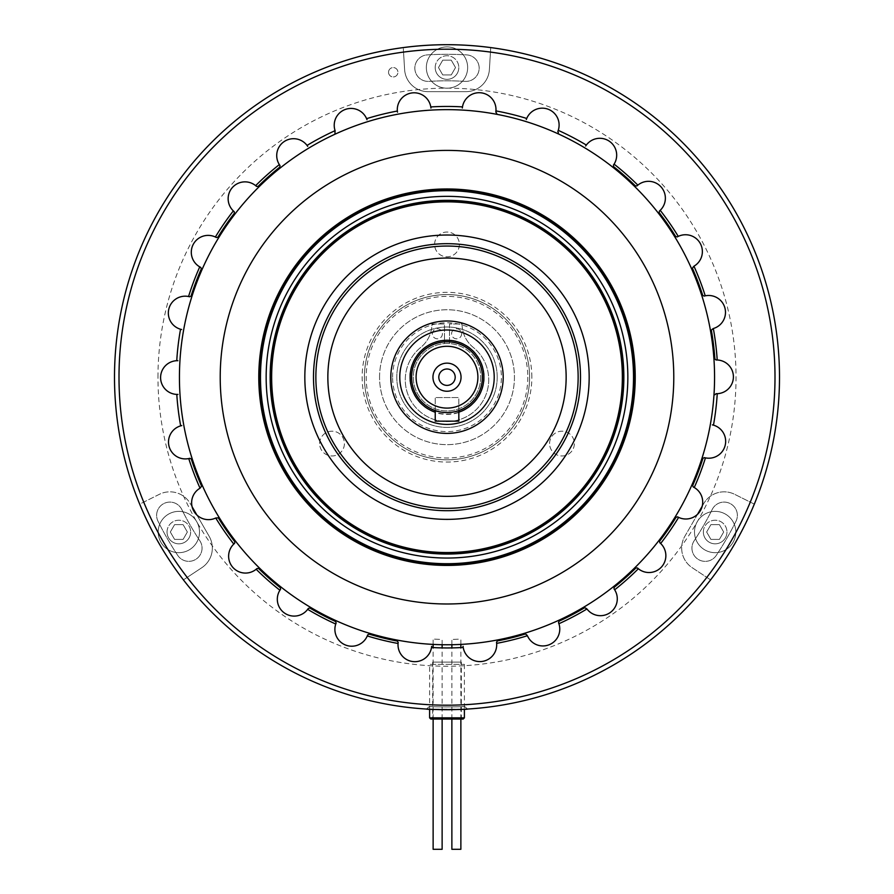 <?xml version="1.0" encoding="UTF-8"?>
<svg xmlns="http://www.w3.org/2000/svg" width="894" height="894" viewBox="0 0 894 894"><rect width="100%" height="100%" fill="white"/><g stroke="black" fill="none" stroke-linecap="round" stroke-linejoin="round"><path stroke-width="0.67" stroke-dasharray="4.47 3.35" d="M388.544 72.258A4.682 4.682 0 0 1 393.237 67.575A4.682 4.682 0 0 1 397.919 72.258A4.682 4.682 0 0 1 393.237 76.94A4.682 4.682 0 0 1 388.544 72.258A4.682 4.682 0 0 1 393.237 67.575A4.682 4.682 0 0 1 397.919 72.258A4.682 4.682 0 0 1 393.237 76.94A4.682 4.682 0 0 1 388.544 72.258M319.639 443.58A12.393 12.393 0 0 1 332.02 431.187A12.393 12.393 0 0 1 344.413 443.58A12.393 12.393 0 0 1 332.02 455.974A12.393 12.393 0 0 1 319.639 443.58A12.393 12.393 0 0 1 332.02 431.187A12.393 12.393 0 0 1 344.413 443.58A12.393 12.393 0 0 1 332.02 455.974A12.393 12.393 0 0 1 319.639 443.58M549.587 443.58A12.393 12.393 0 0 1 561.98 431.187A12.393 12.393 0 0 1 574.361 443.58A12.393 12.393 0 0 1 561.98 455.974A12.393 12.393 0 0 1 549.587 443.58A12.393 12.393 0 0 1 561.98 431.187A12.393 12.393 0 0 1 574.361 443.58A12.393 12.393 0 0 1 561.98 455.974A12.393 12.393 0 0 1 549.587 443.58M434.607 244.431A12.393 12.393 0 0 1 447 232.038A12.393 12.393 0 0 1 459.393 244.431A12.393 12.393 0 0 1 447 256.824A12.393 12.393 0 0 1 434.607 244.431A12.393 12.393 0 0 1 447 232.038A12.393 12.393 0 0 1 459.393 244.431A12.393 12.393 0 0 1 447 256.824A12.393 12.393 0 0 1 434.607 244.431M531.852 377.201A84.852 84.852 0 0 0 447 292.349A84.852 84.852 0 0 0 362.148 377.201A84.852 84.852 0 0 0 447 462.053A84.852 84.852 0 0 0 531.852 377.201M364.394 377.201A82.606 82.606 0 0 1 447 294.595A82.606 82.606 0 0 1 529.606 377.201A82.606 82.606 0 0 1 447 459.795A82.606 82.606 0 0 1 364.394 377.201A82.606 82.606 0 0 1 447 294.584A82.606 82.606 0 0 1 529.606 377.201A82.606 82.606 0 0 1 447 459.807A82.606 82.606 0 0 1 364.394 377.201A82.606 82.606 0 0 1 447 294.584A82.606 82.606 0 0 1 529.606 377.201A82.606 82.606 0 0 1 447 459.807A82.606 82.606 0 0 1 364.394 377.201A82.606 82.606 0 0 1 447 294.584A82.606 82.606 0 0 1 529.606 377.201M196.836 514.955L209.174 536.333A23.535 23.535 0 0 1 201.787 567.724L183.415 579.871A332.501 332.501 0 0 1 139.688 504.127L159.389 494.304A23.535 23.535 0 0 1 190.266 503.59L192.121 506.786M702.192 506.25L703.734 503.59A23.535 23.535 0 0 1 734.611 494.304L754.312 504.127A332.501 332.501 0 0 0 779.501 377.201A332.501 332.501 0 0 1 447 709.691A332.501 332.501 0 0 1 114.499 377.201A332.501 332.501 0 0 0 139.688 504.127L159.389 494.304A23.535 23.535 0 0 1 190.266 503.59L209.174 536.333A23.535 23.535 0 0 1 201.787 567.724L183.415 579.871A332.501 332.501 0 0 0 710.585 579.871L692.213 567.724A23.535 23.535 0 0 1 684.826 536.333L703.734 503.59A23.535 23.535 0 0 1 734.611 494.304L754.312 504.127A332.501 332.501 0 0 1 710.585 579.871L692.213 567.724A23.535 23.535 0 0 1 684.826 536.333L697.577 514.251M143.722 502.115A327.997 327.997 0 0 1 119.003 377.201A327.997 327.997 0 0 0 447 705.198A327.997 327.997 0 0 0 774.997 377.201A327.997 327.997 0 0 0 447 49.192A327.997 327.997 0 0 0 119.003 377.201A327.997 327.997 0 0 1 403.54 52.087L403.261 47.594A332.501 332.501 0 0 0 114.499 377.201A332.501 332.501 0 0 1 447 44.7A332.501 332.501 0 0 1 779.501 377.201A332.501 332.501 0 0 0 490.739 47.594L490.46 52.087A327.997 327.997 0 0 1 750.278 502.115M177.738 555.42A13.265 13.265 0 0 0 202.055 548.1A13.265 13.265 0 0 0 199.854 540.781A296.372 296.372 0 0 1 181.761 509.435A13.265 13.265 0 0 0 163.971 503.49A13.265 13.265 0 0 0 158.026 521.28A322.902 322.902 0 0 0 177.738 555.42A13.265 13.265 0 0 0 202.055 548.1A13.265 13.265 0 0 0 199.854 540.781A296.372 296.372 0 0 1 181.761 509.435A13.265 13.265 0 0 0 163.971 503.49A13.265 13.265 0 0 0 158.026 521.28A322.902 322.902 0 0 0 177.738 555.42M465.092 81.376A13.265 13.265 0 0 0 479.162 68.134A13.265 13.265 0 0 0 466.713 54.892A322.902 322.902 0 0 0 427.287 54.892A13.265 13.265 0 0 0 414.861 68.939A13.265 13.265 0 0 0 428.908 81.376A296.372 296.372 0 0 1 465.092 81.376A13.265 13.265 0 0 0 479.162 68.134A13.265 13.265 0 0 0 466.713 54.892A322.902 322.902 0 0 0 427.287 54.892A13.265 13.265 0 0 0 414.861 68.939A13.265 13.265 0 0 0 428.908 81.376A296.372 296.372 0 0 1 465.092 81.376M735.974 521.28A13.265 13.265 0 0 0 727.146 502.45A13.265 13.265 0 0 0 712.239 509.435A296.372 296.372 0 0 1 694.146 540.781A13.265 13.265 0 0 0 697.879 559.163A13.265 13.265 0 0 0 716.262 555.42A322.902 322.902 0 0 0 735.974 521.28A13.265 13.265 0 0 0 727.146 502.45A13.265 13.265 0 0 0 712.239 509.435A296.372 296.372 0 0 1 694.146 540.781A13.265 13.265 0 0 0 697.879 559.163A13.265 13.265 0 0 0 716.262 555.42A322.902 322.902 0 0 0 735.974 521.28M490.46 52.087L489.387 69.564A23.535 23.535 0 0 1 465.908 91.669L428.092 91.669A23.535 23.535 0 0 1 404.613 69.564L403.261 47.594M490.739 47.594L489.387 69.564A23.535 23.535 0 0 1 465.908 91.669L428.092 91.669A23.535 23.535 0 0 1 404.613 69.564L403.54 52.087M706.819 577.39A327.997 327.997 0 0 1 187.181 577.39M460.868 719.055L460.868 647.591M460.868 644.395L460.868 639.109L451.872 639.433L460.868 639.109M451.872 719.055L451.872 647.904M451.872 644.719L451.872 639.433M451.872 849.3L460.868 849.3M442.128 719.055L442.128 647.904M442.128 644.719L442.128 639.433L433.132 639.109L442.128 639.433M433.132 719.055L433.132 647.591M433.132 644.395L433.132 639.109M433.132 849.3L442.128 849.3M497.209 377.201A50.209 50.209 0 0 1 447 427.399A50.209 50.209 0 0 1 396.791 377.201A50.209 50.209 0 0 1 447 326.992A50.209 50.209 0 0 1 497.209 377.201A50.209 50.209 0 0 1 447 427.399A50.209 50.209 0 0 1 396.791 377.201A50.209 50.209 0 0 1 447 326.992A50.209 50.209 0 0 1 497.209 377.201M379.559 377.201A67.441 67.441 0 0 1 447 309.749A67.441 67.441 0 0 1 514.441 377.201A67.441 67.441 0 0 1 447 444.642A67.441 67.441 0 0 1 379.559 377.201A67.441 67.441 0 0 1 447 309.749A67.441 67.441 0 0 1 514.441 377.201A67.441 67.441 0 0 1 447 444.642A67.441 67.441 0 0 1 379.559 377.201M484.202 377.201A37.202 37.202 0 0 1 447 414.403A37.202 37.202 0 0 1 409.798 377.201A37.202 37.202 0 0 1 447 339.999A37.202 37.202 0 0 1 484.202 377.201M429.466 706.383C428.416 707.065 465.606 707.065 464.534 706.383L464.534 706.383C465.584 707.065 428.416 707.065 429.466 706.383L426.483 709.054L429.466 706.383M467.517 709.054L464.534 706.383L467.517 709.054L465.629 709.165M464.388 664.354L464.388 709.233L429.612 709.233L429.612 664.354L464.388 664.354L429.612 664.354M495.935 110.912A16.863 16.863 0 0 0 480.469 92.764A16.863 16.863 0 0 0 462.489 106.889M558.247 130.356A16.863 16.863 0 0 0 545.608 108.509A16.863 16.863 0 0 0 526.722 118.455M613.44 165.099L614.089 164.15A16.863 16.863 0 0 0 605.149 139.162A16.863 16.863 0 0 0 586.33 145.052M659.37 211.096L660.208 210.325A16.863 16.863 0 0 0 655.738 182.946A16.863 16.863 0 0 0 637.835 185.136M692.951 266.736L693.956 266.2A16.863 16.863 0 0 0 702.371 251.605A16.863 16.863 0 0 0 678.255 236.385M712.227 328.813L713.334 328.523A16.863 16.863 0 0 0 725.492 312.341A16.863 16.863 0 0 0 705.232 295.825M717.245 393.684A16.863 16.863 0 0 0 733.404 376.832A16.863 16.863 0 0 0 717.2 359.991M704.338 457.616L705.444 457.873A16.863 16.863 0 0 0 725.66 441.357A16.863 16.863 0 0 0 713.468 425.153M677.618 516.855L678.624 517.38A16.863 16.863 0 0 0 702.706 502.137A16.863 16.863 0 0 0 694.247 487.521M637.489 567.992L638.35 568.74A16.863 16.863 0 0 0 665.862 555.666A16.863 16.863 0 0 0 660.655 543.485M586.296 608.032L586.956 608.97A16.863 16.863 0 0 0 617.285 598.824A16.863 16.863 0 0 0 614.659 589.794M527.002 634.662L527.415 635.723A16.863 16.863 0 0 0 559.778 629.097A16.863 16.863 0 0 0 558.906 623.733M463.215 647.457A16.863 16.863 0 0 0 481.218 661.538A16.863 16.863 0 0 0 496.651 643.356M779.501 377.201A332.501 332.501 0 0 0 447 44.7A332.501 332.501 0 0 0 114.499 377.201A332.501 332.501 0 0 0 447 709.691A332.501 332.501 0 0 0 779.501 377.201M774.997 377.201A327.997 327.997 0 0 0 447 49.192A327.997 327.997 0 0 0 119.003 377.201A327.997 327.997 0 0 0 447 705.198A327.997 327.997 0 0 0 774.997 377.201M435.199 67.553A11.801 11.801 0 0 1 447 55.752A11.801 11.801 0 0 1 458.801 67.553A11.801 11.801 0 0 1 447 79.354A11.801 11.801 0 0 1 435.199 67.553A11.801 11.801 0 0 0 447 79.354A11.801 11.801 0 0 0 458.801 67.553A11.801 11.801 0 0 1 447 79.354A11.801 11.801 0 0 1 435.199 67.553A11.801 11.801 0 0 1 447 55.752A11.801 11.801 0 0 1 458.801 67.553A11.801 11.801 0 0 0 447 55.752A11.801 11.801 0 0 0 435.199 67.553M703.354 532.019A11.801 11.801 0 0 1 715.155 520.219A11.801 11.801 0 0 1 726.956 532.019A11.801 11.801 0 0 1 715.155 543.82A11.801 11.801 0 0 1 703.354 532.019A11.801 11.801 0 0 0 715.155 543.82A11.801 11.801 0 0 0 726.956 532.019A11.801 11.801 0 0 1 715.155 543.82A11.801 11.801 0 0 1 703.354 532.019A11.801 11.801 0 0 1 715.155 520.219A11.801 11.801 0 0 1 726.956 532.019A11.801 11.801 0 0 0 715.155 520.219A11.801 11.801 0 0 0 703.354 532.019M167.044 532.019A11.801 11.801 0 0 1 178.845 520.219A11.801 11.801 0 0 1 190.645 532.019A11.801 11.801 0 0 1 178.845 543.82A11.801 11.801 0 0 1 167.044 532.019A11.801 11.801 0 0 0 178.845 543.82A11.801 11.801 0 0 0 190.645 532.019A11.801 11.801 0 0 1 178.845 543.82A11.801 11.801 0 0 1 167.044 532.019A11.801 11.801 0 0 1 178.845 520.219A11.801 11.801 0 0 1 190.645 532.019A11.801 11.801 0 0 0 178.845 520.219A11.801 11.801 0 0 0 167.044 532.019M157.97 377.201A289.03 289.03 0 0 1 447 88.16A289.03 289.03 0 0 1 736.03 377.201A289.03 289.03 0 0 1 447 666.231A289.03 289.03 0 0 1 157.97 377.201M279.341 164.597A16.863 16.863 0 0 1 283.979 141.699A16.863 16.863 0 0 1 307.044 145.42M279.8 167.133A268.479 268.479 0 0 0 258.109 186.399M233.345 210.906A16.863 16.863 0 0 1 232.362 187.561A16.863 16.863 0 0 1 255.65 185.65L256.511 186.399M199.753 266.87A16.863 16.863 0 0 1 193.216 244.431A16.863 16.863 0 0 1 215.376 237.011L216.382 237.536M180.532 329.238A16.863 16.863 0 0 1 168.821 309.022A16.863 16.863 0 0 1 188.556 296.517L189.662 296.786M176.8 394.41A16.863 16.863 0 0 1 160.596 377.581A16.863 16.863 0 0 1 176.755 360.707M188.768 458.566A16.863 16.863 0 0 1 169 446.117A16.863 16.863 0 0 1 180.666 425.868M256.165 569.254A16.863 16.863 0 0 1 232.876 567.411A16.863 16.863 0 0 1 233.792 544.066M258.612 568.495A268.479 268.479 0 0 0 280.37 587.716M307.67 609.339A16.863 16.863 0 0 1 284.616 613.128A16.863 16.863 0 0 1 279.911 590.241L280.56 589.291M367.278 635.936A16.863 16.863 0 0 1 345.799 645.133A16.863 16.863 0 0 1 335.753 624.034M431.511 647.502A16.863 16.863 0 0 1 412.86 661.56A16.863 16.863 0 0 1 398.065 643.479L398.188 642.35M614.2 587.269A268.479 268.479 0 0 0 635.891 567.992M635.388 185.896A268.479 268.479 0 0 0 613.63 166.675M430.785 106.934A16.863 16.863 0 0 0 412.1 92.92A16.863 16.863 0 0 0 397.349 111.035M335.094 130.658A16.863 16.863 0 0 1 345.073 109.537A16.863 16.863 0 0 1 366.585 118.667M215.745 518.006A16.863 16.863 0 0 1 193.573 510.642A16.863 16.863 0 0 1 200.044 488.191L201.049 487.655M735.807 532.019A20.651 20.651 0 0 1 715.155 552.671A20.651 20.651 0 0 1 694.504 532.019A20.651 20.651 0 0 1 715.155 511.368A20.651 20.651 0 0 1 735.807 532.019A20.651 20.651 0 0 1 715.155 552.671A20.651 20.651 0 0 1 694.504 532.019A20.651 20.651 0 0 1 715.155 511.368A20.651 20.651 0 0 1 735.807 532.019M710.898 524.644L719.413 524.644L723.671 532.019L719.413 539.395L710.898 539.395L706.64 532.019L710.898 524.644L719.413 524.644L723.671 532.019L719.413 539.395L710.898 539.395L706.64 532.019L710.898 524.644M464.388 717.86L429.612 717.86M430.819 719.055L463.181 719.055M462.511 719.055L461.315 717.86L461.315 662.108L432.685 662.108L432.685 717.86L461.315 717.86L432.685 717.86L431.489 719.055L462.511 719.055L431.489 719.055M432.685 662.108L461.315 662.108M451.582 333.775A5.018 5.018 0 0 1 456.611 328.757A5.018 5.018 0 0 1 461.628 333.775A5.018 5.018 0 0 1 456.611 338.804A5.018 5.018 0 0 1 451.582 333.775A5.018 5.018 0 0 1 456.611 328.757A5.018 5.018 0 0 1 461.628 333.775A5.018 5.018 0 0 1 456.611 338.804A5.018 5.018 0 0 1 451.582 333.775M449.514 343.564L449.514 323.986L462.064 323.986A30.061 30.061 0 0 0 473.228 347.375A41.727 41.727 0 0 1 447 421.555A41.727 41.727 0 0 1 420.772 347.375A30.061 30.061 0 0 0 431.936 323.986L444.486 323.986L444.486 343.564A33.726 33.726 0 0 0 418.224 394.779A33.726 33.726 0 0 0 475.776 394.779A33.726 33.726 0 0 0 449.514 343.564L449.514 323.986L462.064 323.986A30.061 30.061 0 0 0 473.228 347.375A41.727 41.727 0 0 1 447 421.555A41.727 41.727 0 0 1 420.772 347.375A30.061 30.061 0 0 0 431.936 323.986L444.486 323.986L444.486 343.564M432.372 333.775A5.018 5.018 0 0 1 437.389 328.757A5.018 5.018 0 0 1 442.418 333.775A5.018 5.018 0 0 1 437.389 338.804A5.018 5.018 0 0 1 432.372 333.775A5.018 5.018 0 0 1 437.389 328.757A5.018 5.018 0 0 1 442.418 333.775A5.018 5.018 0 0 1 437.389 338.804A5.018 5.018 0 0 1 432.372 333.775M480.726 377.201A33.726 33.726 0 0 1 447 410.916A33.726 33.726 0 0 1 413.274 377.201A33.726 33.726 0 0 1 447 343.475A33.726 33.726 0 0 1 480.726 377.201A33.726 33.726 0 0 1 447 410.916A33.726 33.726 0 0 1 413.274 377.201A33.726 33.726 0 0 1 447 343.475A33.726 33.726 0 0 1 480.726 377.201M438.809 377.201A8.191 8.191 0 0 1 447 368.998A8.191 8.191 0 0 1 455.191 377.201A8.191 8.191 0 0 1 447 385.392A8.191 8.191 0 0 1 438.809 377.201A8.191 8.191 0 0 1 447 368.998A8.191 8.191 0 0 1 455.191 377.201A8.191 8.191 0 0 1 447 385.392A8.191 8.191 0 0 1 438.809 377.201A8.191 8.191 0 0 1 447 368.998A8.191 8.191 0 0 1 455.191 377.201A8.191 8.191 0 0 1 447 385.392A8.191 8.191 0 0 1 438.809 377.201M451.962 412.246A35.402 35.402 0 0 1 451.168 412.346A35.402 35.402 0 0 0 451.962 412.246M460.689 409.843A35.402 35.402 0 0 1 459.952 410.145A35.402 35.402 0 0 0 460.689 409.843M468.523 405.306A35.402 35.402 0 0 1 467.886 405.775A35.402 35.402 0 0 0 468.523 405.306M474.949 398.925A35.402 35.402 0 0 1 474.457 399.551A35.402 35.402 0 0 0 474.949 398.925M479.542 391.125A35.402 35.402 0 0 1 479.229 391.851A35.402 35.402 0 0 0 479.542 391.125M482.011 382.42A35.402 35.402 0 0 1 481.888 383.202A35.402 35.402 0 0 0 482.011 382.42M411.631 378.765A35.402 35.402 0 0 1 411.609 377.972A35.402 35.402 0 0 0 411.631 378.765M413.184 387.683A35.402 35.402 0 0 1 412.961 386.923A35.402 35.402 0 0 0 413.184 387.683M416.95 395.919A35.402 35.402 0 0 1 416.548 395.237A35.402 35.402 0 0 0 416.95 395.919M422.683 402.926A35.402 35.402 0 0 1 422.113 402.378A35.402 35.402 0 0 0 422.683 402.926M430.003 408.256A35.402 35.402 0 0 1 429.321 407.865A35.402 35.402 0 0 0 430.003 408.256M438.44 411.542A35.402 35.402 0 0 1 437.68 411.352A35.402 35.402 0 0 0 438.44 411.542M447.436 412.592A35.402 35.402 0 0 1 446.642 412.592A35.402 35.402 0 0 0 447.436 412.592M458.767 410.581C459.505 412.771 434.573 412.793 435.311 410.614C434.573 412.793 459.505 412.771 458.767 410.581C459.505 412.771 434.573 412.793 435.311 410.614C434.573 412.793 459.505 412.771 458.767 410.581M442.899 412.357A35.402 35.402 0 0 1 442.117 412.257A35.402 35.402 0 0 0 442.899 412.357M434.115 410.167A35.402 35.402 0 0 1 433.389 409.877A35.402 35.402 0 0 0 434.115 410.167M426.181 405.82A35.402 35.402 0 0 1 425.544 405.351A35.402 35.402 0 0 0 426.181 405.82M419.599 399.607A35.402 35.402 0 0 1 419.107 398.992A35.402 35.402 0 0 0 419.599 399.607M414.805 391.918A35.402 35.402 0 0 1 414.492 391.203A35.402 35.402 0 0 0 414.805 391.918M412.123 383.269A35.402 35.402 0 0 1 412 382.498A35.402 35.402 0 0 0 412.123 383.269M482.391 377.894A35.402 35.402 0 0 1 482.369 378.687A35.402 35.402 0 0 0 482.391 377.894M481.061 386.856A35.402 35.402 0 0 1 480.838 387.605A35.402 35.402 0 0 0 481.061 386.856M477.497 395.17A35.402 35.402 0 0 1 477.083 395.852A35.402 35.402 0 0 0 477.497 395.17M471.943 402.322A35.402 35.402 0 0 1 471.373 402.87A35.402 35.402 0 0 0 471.943 402.322M464.746 407.82A35.402 35.402 0 0 1 464.064 408.212A35.402 35.402 0 0 0 464.746 407.82M456.398 411.329A35.402 35.402 0 0 1 455.638 411.531A35.402 35.402 0 0 0 456.398 411.329M482.402 377.201A35.402 35.402 0 0 1 447 412.592A35.402 35.402 0 0 1 411.598 377.201A35.402 35.402 0 0 1 447 341.799A35.402 35.402 0 0 1 482.402 377.201A35.402 35.402 0 0 1 447 412.592A35.402 35.402 0 0 1 411.598 377.201A35.402 35.402 0 0 0 447 412.592A35.402 35.402 0 0 0 482.402 377.201A35.402 35.402 0 0 0 447 341.799A35.402 35.402 0 0 0 411.598 377.201A35.402 35.402 0 0 1 447 341.799A35.402 35.402 0 0 1 482.402 377.201M481.419 368.898A35.402 35.402 0 0 1 481.587 369.669A35.402 35.402 0 0 0 481.419 368.898M478.178 360.438A35.402 35.402 0 0 1 478.547 361.142A35.402 35.402 0 0 0 478.178 360.438M472.915 353.074A35.402 35.402 0 0 1 473.44 353.666A35.402 35.402 0 0 0 472.915 353.074M465.942 347.297A35.402 35.402 0 0 1 466.612 347.721A35.402 35.402 0 0 0 465.942 347.297M457.739 343.464A35.402 35.402 0 0 1 458.488 343.709A35.402 35.402 0 0 0 457.739 343.464M448.833 341.843A35.402 35.402 0 0 1 449.626 341.888A35.402 35.402 0 0 0 448.833 341.843M439.803 342.536A35.402 35.402 0 0 1 440.586 342.38A35.402 35.402 0 0 0 439.803 342.536M431.254 345.497A35.402 35.402 0 0 1 431.958 345.151A35.402 35.402 0 0 0 431.254 345.497M423.722 350.526A35.402 35.402 0 0 1 424.326 350.012A35.402 35.402 0 0 0 423.722 350.526M417.721 357.298A35.402 35.402 0 0 1 418.168 356.65A35.402 35.402 0 0 0 417.721 357.298M413.631 365.378A35.402 35.402 0 0 1 413.9 364.64A35.402 35.402 0 0 0 413.631 365.378M411.721 374.228A35.402 35.402 0 0 1 411.799 373.446A35.402 35.402 0 0 0 411.721 374.228M412.391 369.747A35.402 35.402 0 0 1 412.57 368.976A35.402 35.402 0 0 0 412.391 369.747M415.419 361.21A35.402 35.402 0 0 1 415.777 360.505A35.402 35.402 0 0 0 415.419 361.21M420.504 353.722A35.402 35.402 0 0 1 421.04 353.13A35.402 35.402 0 0 0 420.504 353.722M427.321 347.766A35.402 35.402 0 0 1 427.991 347.33A35.402 35.402 0 0 0 427.321 347.766M435.434 343.743A35.402 35.402 0 0 1 436.183 343.486A35.402 35.402 0 0 0 435.434 343.743M444.296 341.899A35.402 35.402 0 0 1 445.089 341.843A35.402 35.402 0 0 0 444.296 341.899M453.336 342.368A35.402 35.402 0 0 1 454.118 342.514A35.402 35.402 0 0 0 453.336 342.368M461.963 345.118A35.402 35.402 0 0 1 462.679 345.453A35.402 35.402 0 0 0 461.963 345.118M469.618 349.956A35.402 35.402 0 0 1 470.222 350.47A35.402 35.402 0 0 0 469.618 349.956M475.787 356.583A35.402 35.402 0 0 1 476.234 357.242A35.402 35.402 0 0 0 475.787 356.583M480.067 364.562A35.402 35.402 0 0 1 480.346 365.311A35.402 35.402 0 0 0 480.067 364.562M482.19 373.368A35.402 35.402 0 0 1 482.268 374.15A35.402 35.402 0 0 0 482.19 373.368M477.899 377.201A30.899 30.899 0 0 1 447 408.1A30.899 30.899 0 0 1 416.101 377.201A30.899 30.899 0 0 1 447 346.291A30.899 30.899 0 0 1 477.899 377.201M432.953 377.201A14.047 14.047 0 0 1 447 363.143A14.047 14.047 0 0 1 461.047 377.201A14.047 14.047 0 0 1 447 391.248A14.047 14.047 0 0 1 432.953 377.201M714.563 377.201A267.563 267.563 0 0 1 447 644.764A267.563 267.563 0 0 1 179.437 377.201A267.563 267.563 0 0 1 447 109.638A267.563 267.563 0 0 1 714.563 377.201M392.6 377.201A54.4 54.4 0 0 1 447 322.79A54.4 54.4 0 0 1 501.4 377.201A54.4 54.4 0 0 1 447 431.601A54.4 54.4 0 0 1 392.6 377.201M503.199 377.201A56.199 56.199 0 0 1 447 433.4A56.199 56.199 0 0 1 390.801 377.201A56.199 56.199 0 0 1 447 320.991A56.199 56.199 0 0 1 503.199 377.201M578.139 377.201A131.139 131.139 0 0 1 447 508.34A131.139 131.139 0 0 1 315.861 377.201A131.139 131.139 0 0 1 447 246.051A131.139 131.139 0 0 1 578.139 377.201M458.834 412.156A36.911 36.911 0 0 1 435.233 412.179M435.233 410.592A35.402 35.402 0 0 0 458.834 410.569L458.834 397.562L435.233 397.562L435.233 421.163L458.834 421.163L458.834 397.562L458.834 421.163L435.233 421.163L458.834 421.163L458.834 397.562L435.233 397.562L458.834 397.562L435.233 397.562L435.233 410.581M199.496 532.019A20.651 20.651 0 0 1 178.845 552.671A20.651 20.651 0 0 1 158.193 532.019A20.651 20.651 0 0 1 178.845 511.368A20.651 20.651 0 0 1 199.496 532.019A20.651 20.651 0 0 1 178.845 552.671A20.651 20.651 0 0 1 158.193 532.019A20.651 20.651 0 0 1 178.845 511.368A20.651 20.651 0 0 1 199.496 532.019M174.587 524.644L183.102 524.644L187.36 532.019L183.102 539.395L174.587 539.395L170.329 532.019L174.587 524.644L183.102 524.644L187.36 532.019L183.102 539.395L174.587 539.395L170.329 532.019L174.587 524.644M467.651 67.553A20.651 20.651 0 0 1 447 88.204A20.651 20.651 0 0 1 426.349 67.553A20.651 20.651 0 0 1 447 46.901A20.651 20.651 0 0 1 467.651 67.553A20.651 20.651 0 0 1 447 88.204A20.651 20.651 0 0 1 426.349 67.553A20.651 20.651 0 0 1 447 46.901A20.651 20.651 0 0 1 467.651 67.553M442.742 60.177L451.258 60.177L455.515 67.553L451.258 74.928L442.742 74.928L438.485 67.553L442.742 60.177L451.258 60.177L455.515 67.553L451.258 74.928L442.742 74.928L438.485 67.553L442.742 60.177M527.806 377.201A80.806 80.806 0 0 1 447 458.007A80.806 80.806 0 0 1 366.194 377.201A80.806 80.806 0 0 1 447 296.383A80.806 80.806 0 0 1 527.806 377.201"/><path stroke-width="1.34" d="M403.261 47.594A332.501 332.501 0 0 1 490.739 47.594M192.121 506.786L196.836 514.955M697.577 514.251L702.192 506.25M460.868 719.055L460.868 849.3L451.872 849.3L451.872 719.055M460.868 647.591L460.868 644.395M451.872 647.904L451.872 644.719M442.128 719.055L442.128 849.3L433.132 849.3L433.132 719.055M442.128 647.904L442.128 644.719M433.132 647.591L433.132 644.395M465.629 709.165L464.388 709.233L464.388 717.86L463.181 719.055L430.819 719.055L429.612 717.86L429.612 709.233L426.483 709.054C425.253 709.747 468.747 709.747 467.517 709.054L467.517 709.054M462.343 108.018L462.489 106.889L462.343 108.018M495.991 109.571A16.863 16.863 0 0 0 480.469 92.764A16.863 16.863 0 0 0 462.489 106.889A270.748 270.748 0 0 0 430.785 106.934A16.863 16.863 0 0 0 412.1 92.92A16.863 16.863 0 0 0 397.349 111.035L397.484 112.175L397.349 111.035A270.748 270.748 0 0 0 366.585 118.667A16.863 16.863 0 0 0 345.073 109.537A16.863 16.863 0 0 0 335.094 130.658L334.937 133.217L335.094 130.658A270.748 270.748 0 0 0 307.044 145.42A16.863 16.863 0 0 0 283.979 141.699A16.863 16.863 0 0 0 279.341 164.597L279.99 165.546L279.341 164.597A270.748 270.748 0 0 0 255.65 185.65A16.863 16.863 0 0 0 232.362 187.561A16.863 16.863 0 0 0 233.345 210.906L234.194 211.666L233.345 210.906A270.748 270.748 0 0 0 215.376 237.011A16.863 16.863 0 0 0 193.216 244.431A16.863 16.863 0 0 0 199.753 266.87L200.759 267.407L199.753 266.87A270.748 270.748 0 0 0 188.556 296.517A16.863 16.863 0 0 0 168.821 309.022A16.863 16.863 0 0 0 180.532 329.238L181.638 329.517L180.532 329.238A270.748 270.748 0 0 0 176.755 360.707A16.863 16.863 0 0 0 160.596 377.581A16.863 16.863 0 0 0 176.8 394.41L177.94 394.41L176.8 394.41A270.748 270.748 0 0 0 180.666 425.868A16.863 16.863 0 0 0 169 446.117A16.863 16.863 0 0 0 188.768 458.566L189.874 458.298L188.768 458.566A270.748 270.748 0 0 0 200.044 488.191A16.863 16.863 0 0 0 193.573 510.642A16.863 16.863 0 0 0 215.745 518.006L218.315 517.849L215.745 518.006A270.748 270.748 0 0 0 233.792 544.066A16.863 16.863 0 0 0 232.876 567.411A16.863 16.863 0 0 0 256.165 569.254L257.025 568.506L256.165 569.254A270.748 270.748 0 0 0 279.911 590.241A16.863 16.863 0 0 0 284.616 613.128A16.863 16.863 0 0 0 307.67 609.339L308.329 608.412L307.67 609.339A270.748 270.748 0 0 0 335.753 624.034A16.863 16.863 0 0 0 345.799 645.133A16.863 16.863 0 0 0 367.278 635.936L367.691 634.874L367.278 635.936A270.748 270.748 0 0 0 398.065 643.479A16.863 16.863 0 0 0 412.86 661.56A16.863 16.863 0 0 0 431.511 647.502L431.657 646.373L431.511 647.502A270.748 270.748 0 0 0 463.215 647.457A16.863 16.863 0 0 0 481.218 661.538A16.863 16.863 0 0 0 496.651 643.356L496.516 642.216L496.651 643.356A270.748 270.748 0 0 0 527.415 635.723A16.863 16.863 0 0 0 559.778 629.097A16.863 16.863 0 0 0 558.906 623.733L558.504 622.671L558.906 623.733A270.748 270.748 0 0 0 586.956 608.97A16.863 16.863 0 0 0 617.285 598.824A16.863 16.863 0 0 0 614.659 589.794L614.01 588.844L614.659 589.794A270.748 270.748 0 0 0 638.35 568.74A16.863 16.863 0 0 0 665.862 555.666A16.863 16.863 0 0 0 660.655 543.485L659.806 542.725L660.655 543.485A270.748 270.748 0 0 0 678.624 517.38A16.863 16.863 0 0 0 702.706 502.137A16.863 16.863 0 0 0 694.247 487.521L693.241 486.995L694.247 487.521A270.748 270.748 0 0 0 705.444 457.873A16.863 16.863 0 0 0 725.66 441.357A16.863 16.863 0 0 0 713.468 425.153L712.362 424.873L713.468 425.153A270.748 270.748 0 0 0 717.245 393.684A16.863 16.863 0 0 0 733.404 376.832A16.863 16.863 0 0 0 717.2 359.991L716.06 359.98L717.2 359.991A270.748 270.748 0 0 0 713.334 328.523A16.863 16.863 0 0 0 725.492 312.341A16.863 16.863 0 0 0 705.232 295.825L704.126 296.093L705.232 295.825A270.748 270.748 0 0 0 693.956 266.2A16.863 16.863 0 0 0 702.371 251.605A16.863 16.863 0 0 0 678.255 236.385L677.239 236.91L678.255 236.385A270.748 270.748 0 0 0 660.208 210.325A16.863 16.863 0 0 0 655.738 182.946A16.863 16.863 0 0 0 637.835 185.136L636.975 185.885L637.835 185.136A270.748 270.748 0 0 0 614.089 164.15A16.863 16.863 0 0 0 605.149 139.162A16.863 16.863 0 0 0 586.33 145.052L585.671 145.979L586.33 145.052A270.748 270.748 0 0 0 558.247 130.356A16.863 16.863 0 0 0 545.608 108.509A16.863 16.863 0 0 0 526.722 118.455L526.309 119.517L526.722 118.455A270.748 270.748 0 0 0 495.935 110.912A16.863 16.863 0 0 0 495.991 109.571M774.997 377.201A327.997 327.997 0 0 0 447 49.192A327.997 327.997 0 0 0 119.003 377.201A327.997 327.997 0 0 0 447 705.198A327.997 327.997 0 0 0 774.997 377.201M114.499 377.201A332.501 332.501 0 0 1 447 44.7A332.501 332.501 0 0 1 779.501 377.201A332.501 332.501 0 0 1 447 709.691A332.501 332.501 0 0 1 114.499 377.201M307.704 146.359L307.044 145.42L307.704 146.359M258.109 186.399L256.511 186.399L258.109 186.399A268.479 268.479 0 0 1 279.8 167.133L279.99 165.546L279.8 167.133M256.511 186.399L255.65 185.65M217.935 237.156L216.382 237.536L217.935 237.156A268.479 268.479 0 0 1 234.384 213.241L234.194 211.666M216.382 237.536L215.376 237.011M191.07 296.037L189.662 296.786L191.07 296.037A268.479 268.479 0 0 1 201.329 268.893L200.759 267.407M189.662 296.786L188.556 296.517M177.895 360.707L176.755 360.707L177.895 360.707M181.773 425.589L180.666 425.868L181.773 425.589M200.044 488.191L201.619 486.157A268.479 268.479 0 0 1 191.294 459.035L189.874 458.298M234.831 541.719L234.63 543.306L234.831 541.719A268.479 268.479 0 0 1 218.315 517.849M234.63 543.306L233.792 544.066L234.63 543.306M280.37 587.716L280.56 589.291L280.37 587.716A268.479 268.479 0 0 1 258.612 568.495L257.025 568.506L258.612 568.495M280.56 589.291L279.911 590.241M335.585 621.475L336.155 622.962L335.585 621.475A268.479 268.479 0 0 1 309.872 608.021L308.329 608.412M336.155 622.962L335.753 624.034L336.155 622.962M397.282 641.043L398.188 642.35L397.282 641.043A268.479 268.479 0 0 1 369.099 634.125L367.691 634.874M398.188 642.35L398.065 643.479M463.07 646.328L463.215 647.457L463.07 646.328M527.415 635.723L525.594 633.924A268.479 268.479 0 0 1 497.422 640.909L496.516 642.216M559.063 621.174L558.504 622.671L559.063 621.174A268.479 268.479 0 0 0 584.743 607.652L586.956 608.97M635.891 567.992L637.489 567.992L635.891 567.992A268.479 268.479 0 0 1 614.2 587.269L614.01 588.844L614.2 587.269M637.489 567.992L638.35 568.74M676.065 517.235L677.618 516.855L676.065 517.235A268.479 268.479 0 0 1 659.616 541.149L659.806 542.725M677.618 516.855L678.624 517.38M702.93 458.354L704.338 457.616L702.93 458.354A268.479 268.479 0 0 1 692.671 485.498L693.241 486.995M704.338 457.616L705.444 457.873M714.909 394.746L716.105 393.684L714.909 394.746M716.105 393.684L717.245 393.684L716.105 393.684M713.334 328.523L711.322 330.121A268.479 268.479 0 0 1 714.865 358.93L716.06 359.98M702.706 295.355L704.126 296.093L702.706 295.355A268.479 268.479 0 0 0 692.381 268.234L693.956 266.2M659.169 212.671L659.37 211.096L659.169 212.671A268.479 268.479 0 0 1 675.685 236.541L677.239 236.91M659.37 211.096L660.208 210.325M613.63 166.675L613.44 165.099L613.63 166.675A268.479 268.479 0 0 1 635.388 185.896L636.975 185.885L635.388 185.896M613.44 165.099L614.089 164.15M558.415 132.915L557.845 131.429L558.415 132.915M557.845 131.429L558.247 130.356L557.845 131.429M496.718 113.359L495.812 112.041L496.718 113.359M495.812 112.041L495.935 110.912L495.812 112.041M430.93 108.062L430.785 106.934L430.93 108.062M366.998 119.729L366.585 118.667L366.998 119.729M429.612 717.86L464.388 717.86M416.101 377.201A30.899 30.899 0 0 0 447 408.1A30.899 30.899 0 0 0 477.899 377.201A30.899 30.899 0 0 0 447 346.291A30.899 30.899 0 0 0 416.101 377.201M482.402 377.201A35.402 35.402 0 0 1 447 412.592A35.402 35.402 0 0 1 411.598 377.201A35.402 35.402 0 0 1 447 341.799A35.402 35.402 0 0 1 482.402 377.201A35.402 35.402 0 0 0 447 341.787A35.402 35.402 0 0 0 435.233 410.592L435.233 421.163L458.834 421.163L458.834 410.558A35.402 35.402 0 0 0 482.402 377.201M432.953 377.201A14.047 14.047 0 0 1 447 363.143A14.047 14.047 0 0 1 461.047 377.201A14.047 14.047 0 0 1 447 391.248A14.047 14.047 0 0 1 432.953 377.201M438.809 377.201A8.191 8.191 0 0 1 447 368.998A8.191 8.191 0 0 1 455.191 377.201A8.191 8.191 0 0 1 447 385.392A8.191 8.191 0 0 1 438.809 377.201M714.563 377.201A267.563 267.563 0 0 1 447 644.764A267.563 267.563 0 0 1 179.437 377.201A267.563 267.563 0 0 1 447 109.638A267.563 267.563 0 0 1 714.563 377.201M635.221 377.201A188.221 188.221 0 0 0 447 188.969A188.221 188.221 0 0 0 258.779 377.201A188.221 188.221 0 0 0 447 565.421A188.221 188.221 0 0 0 635.221 377.201M634.338 377.201A187.338 187.338 0 0 0 447 189.852A187.338 187.338 0 0 0 259.662 377.201A187.338 187.338 0 0 0 447 564.539A187.338 187.338 0 0 0 634.338 377.201M633.522 377.201A186.522 186.522 0 0 0 447 190.679A186.522 186.522 0 0 0 260.478 377.201A186.522 186.522 0 0 0 447 563.712A186.522 186.522 0 0 0 633.522 377.201M623.856 377.201A176.856 176.856 0 0 0 447 200.345A176.856 176.856 0 0 0 270.144 377.201A176.856 176.856 0 0 0 447 554.045A176.856 176.856 0 0 0 623.856 377.201M623.107 377.201A176.107 176.107 0 0 0 447 201.094A176.107 176.107 0 0 0 270.893 377.201A176.107 176.107 0 0 0 447 553.297A176.107 176.107 0 0 0 623.107 377.201M622.358 377.201A175.358 175.358 0 0 0 447 201.843A175.358 175.358 0 0 0 271.642 377.201A175.358 175.358 0 0 0 447 552.548A175.358 175.358 0 0 0 622.358 377.201M313.492 377.201A133.508 133.508 0 0 0 447 510.709A133.508 133.508 0 0 0 580.508 377.201A133.508 133.508 0 0 0 447 243.682A133.508 133.508 0 0 0 313.492 377.201M589.168 377.201A142.168 142.168 0 0 1 447 519.369A142.168 142.168 0 0 1 304.832 377.201A142.168 142.168 0 0 1 447 235.021A142.168 142.168 0 0 1 589.168 377.201M503.199 377.201A56.199 56.199 0 0 1 447 433.4A56.199 56.199 0 0 1 390.801 377.201A56.199 56.199 0 0 1 447 320.991A56.199 56.199 0 0 1 503.199 377.201M399.786 377.201A47.214 47.214 0 0 0 447 424.404A47.214 47.214 0 0 0 494.214 377.201A47.214 47.214 0 0 0 447 329.987A47.214 47.214 0 0 0 399.786 377.201M435.233 412.179A36.911 36.911 0 0 1 447 340.29A36.911 36.911 0 0 1 458.834 412.156M327.852 377.201A119.148 119.148 0 0 0 447 496.349A119.148 119.148 0 0 0 566.148 377.201A119.148 119.148 0 0 0 447 258.042A119.148 119.148 0 0 0 327.852 377.201M578.139 377.201A131.139 131.139 0 0 1 447 508.34A131.139 131.139 0 0 1 315.861 377.201A131.139 131.139 0 0 1 447 246.051A131.139 131.139 0 0 1 578.139 377.201M673.785 377.201A226.785 226.785 0 0 1 447 603.986A226.785 226.785 0 0 1 220.215 377.201A226.785 226.785 0 0 1 447 150.404A226.785 226.785 0 0 1 673.785 377.201M266.155 377.201A180.845 180.845 0 0 1 447 196.345A180.845 180.845 0 0 1 627.845 377.201A180.845 180.845 0 0 1 447 558.046A180.845 180.845 0 0 1 266.155 377.201"/></g></svg>
